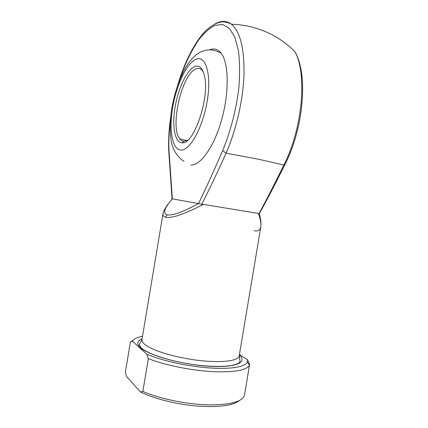<?xml version="1.0" encoding="UTF-8"?>
<svg xmlns="http://www.w3.org/2000/svg" width="428" height="428" viewBox="0 0 428 428"><rect width="100%" height="100%" fill="white"/><g stroke="black" fill="none" stroke-linecap="round" stroke-linejoin="round"><path stroke-width="0.64" d="M182.403 142.797L182.05 142.802C174.694 142.594 171.853 125.816 175.164 106.77C178.38 87.745 187.309 69.042 195.168 66.415C199.635 65.093 202.76 68.384 204.541 76.286C209.806 98.103 193.761 144.504 182.403 142.797M203.236 71.77L202.701 70.962C200.983 68.683 198.929 67.924 196.543 68.673C182.146 72.332 169.386 127.453 179.862 138.988C181.049 140.512 182.451 141.294 184.056 141.336L187.876 140.079M209.463 49.894L210.127 49.627C214.401 48.048 218.093 49.263 221.206 53.265C228.836 63.044 229.355 92.373 221.677 119.637C214.064 146.943 200.432 165.727 190.829 165.048M254.098 230.671C257.859 231.585 260.106 230.285 260.834 226.765C261.31 223.641 260.497 219.206 258.394 213.46L258.972 213.733C266.997 198.785 275.284 182.553 283.828 165.031L258.721 159.275L226.059 153.176C217.836 171.607 209.709 188.646 201.69 204.29L203.434 204.397C184.431 214.203 171.81 218.489 165.577 217.258C163.576 216.734 162.731 215.439 163.052 213.385L163.753 211.197M260.834 226.765L239.177 355.968L240.092 361.403C239.316 363.153 237.385 364.287 231.174 365.582C222.351 366.866 210.774 366.662 196.441 364.972C171.831 361.874 147.205 353.993 140.828 347.541L139.309 344.54L141.946 339.698C141.721 341.025 142.529 342.502 144.375 344.123C151.132 350.2 174.661 357.508 197.918 360.323C221.201 363.179 238.599 360.97 239.177 355.968M258.394 213.46L203.434 204.397M170.371 120.766C168.99 131.701 168.546 141.909 169.049 151.4L172.366 198.859L198.565 203.568C206.36 187.352 214.375 169.718 222.608 150.667C230.398 132.049 236.186 109.889 238.797 88.323C239.931 74.295 239.808 61.734 238.439 50.648L234.838 37.193L229.397 28.392L222.592 24.498L214.931 25.364C209.57 28.141 204.247 32.86 198.956 39.531C191.102 50.943 184.42 65.045 178.915 81.823M148.334 358.664L142.856 391.433C159.623 398.741 186.41 404.316 208.035 404.872C230.569 404.958 242.74 401.662 244.554 394.974L249.481 365.111C246.779 370.332 234.319 372.499 212.101 371.611C190.802 370.397 164.828 365.079 148.334 358.664L146.815 354.218L132.471 341.228L130.369 342.149L125.34 372.269L126.57 376.538L140.502 391.984L142.856 391.433M239.413 354.566L247.475 359.718L249.674 364.41M130.369 342.149L133.151 340.207M142.513 336.285C136.971 337.334 133.622 338.981 132.471 341.228M146.815 354.218C161.677 360.627 187.298 366.336 208.96 367.909C230.655 369.492 245.549 366.892 247.405 362.104L247.475 359.718M239.407 400.565C232.837 405.653 218.729 407.493 197.094 406.07C176.571 404.374 154 398.682 140.502 391.984M172.414 198.865C164.454 207.906 162.651 213.23 167.011 214.835C172.243 215.862 182.74 212.101 198.512 203.551M201.69 204.29L198.565 203.568M172.366 198.859L172.067 199.02M284.898 164.657C276.167 182.296 267.618 198.683 259.25 213.802L258.972 213.733M181.188 150.067C190.021 150.41 202.856 127.458 207.206 101.094C211.678 74.707 205.927 55.282 196.388 59.139C186.902 62.584 176.352 85.14 172.634 107.701C168.809 130.278 172.275 150.142 181.188 150.067M239.311 355.192C248.176 362.43 235.33 368.075 207.971 366.181C180.68 364.378 148.259 355.203 140.277 347.557C136.409 343.828 137.008 340.95 142.075 338.923M215.386 23.7C221.276 20.464 226.642 20.651 231.489 24.268C240.242 31.688 244.409 48.551 243.992 74.857C243.083 100.248 236.079 130.481 226.059 153.176L222.608 150.667M294.967 51.735C308.727 75.788 303.024 129.277 285.016 164.416L283.828 165.031C302.345 129.433 307.422 74.392 294.967 51.735C286.594 43.228 276.846 36.562 265.713 31.736C254.788 27.087 243.382 24.594 231.489 24.268C230.376 23.433 228.215 22.684 225.01 22.021C219.901 21.175 213.813 23.759 206.756 29.767C195.211 40.81 184.634 61.841 177.657 85.279M169.049 151.4L168.825 152.325L172.056 198.934M165.577 217.258L167.011 214.835M184.056 141.336L182.05 142.802M221.206 53.265C211.512 47.695 203.905 50.178 199.646 52.489C194.628 55.512 190.567 59.69 185.693 67.469C179.573 78.436 175.079 91.314 172.216 106.101C169.643 119.835 169.702 135.628 171.837 143.851C173.565 150.64 177.716 157.499 184.045 161.345M179.862 138.988L187.143 140.507M172.275 198.859L166.754 205.804L163.897 210.87L163.052 213.385L141.946 339.698M247.405 362.104L249.481 365.111M170.67 117.122C168.873 129.529 168.252 141.16 168.803 152.02M260.85 226.68C261.315 223.191 260.775 218.917 259.224 213.856"/></g></svg>

